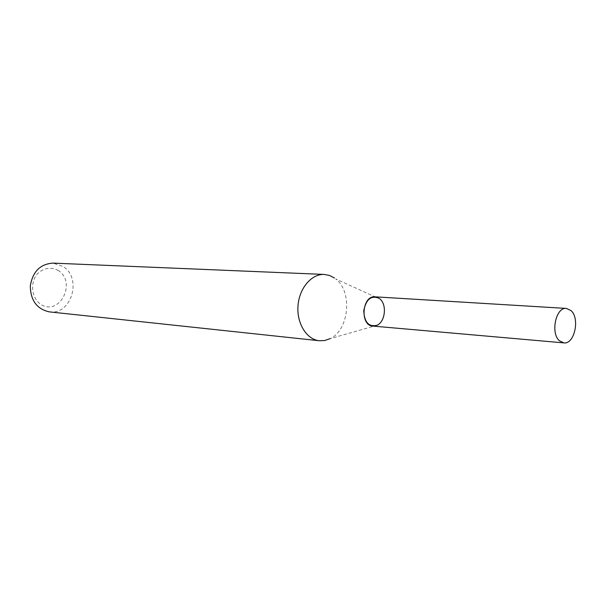 <?xml version="1.0" encoding="UTF-8"?>
<svg xmlns="http://www.w3.org/2000/svg" width="606" height="606" viewBox="0 0 606 606"><rect width="100%" height="100%" fill="white"/><g stroke="black" fill="none" stroke-linecap="round" stroke-linejoin="round"><path stroke-width="0.45" stroke-dasharray="3.03 2.27" d="M377.19 325.21L329.99 338.701C349.132 330.156 352.798 291.569 335.701 278.934L375.076 296.834M49.359 311.87C71.394 315.309 82.446 278.252 63.107 266.511L52.98 263.118M58.456 270.571C50.828 266.64 43.715 267.791 37.117 274.033C29.868 283.229 31.648 298.008 40.716 304.341C59.486 316.506 76.932 282.744 58.456 270.571M372.902 326.089C383.431 327.695 388.9 305.492 379.697 298.735"/><path stroke-width="0.91" d="M334.497 278.025L329.566 275.457L324.271 274.435C311.567 273.738 299.22 288.206 298 305.818C296.607 323.422 306.674 339.557 319.347 340.746L324.733 340.511L329.99 338.701M324.271 274.435L52.98 263.118C40.261 263.996 32.701 271.609 30.3 285.949C30.558 300.485 36.913 309.128 49.359 311.87L319.347 340.746M379.182 298.341C371.273 295.061 366.13 299.182 363.736 310.704C364.403 322.445 368.88 327.285 377.19 325.21C385.416 321.521 387.052 304.212 379.697 298.735M566.39 308.424L375.076 296.834C361.956 295.274 359.691 325.702 372.902 326.089L563.838 342.882C574.42 344.602 580.192 318.453 571.026 310.613L566.39 308.424C555.876 306.856 550.225 333.285 559.52 340.845L563.838 342.882"/></g></svg>
